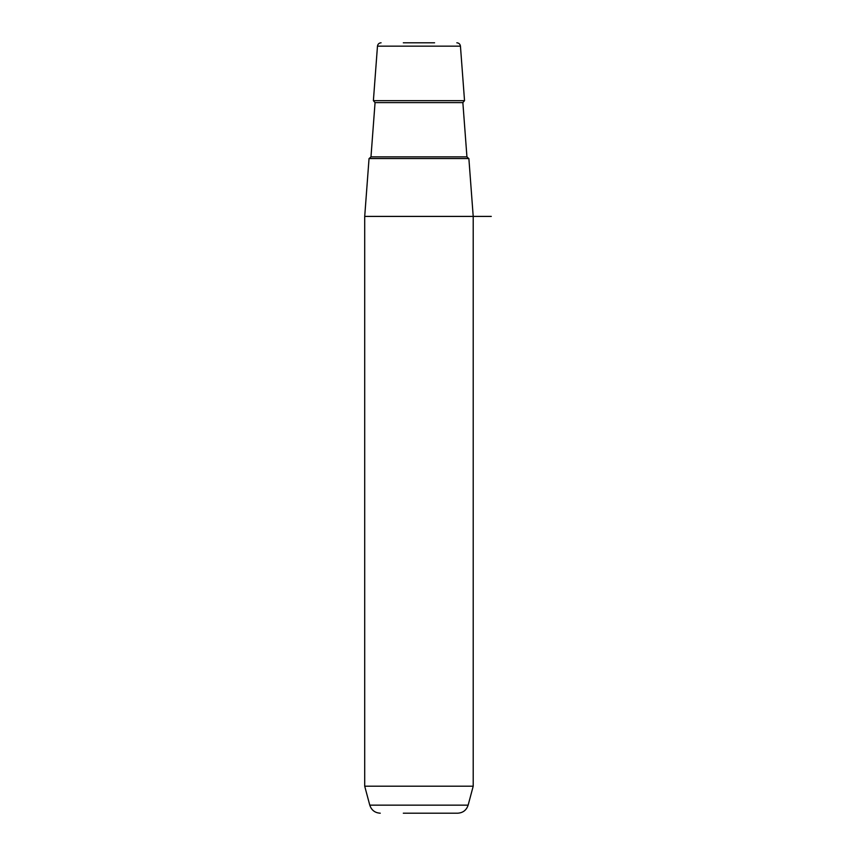 <?xml version="1.0" encoding="UTF-8"?>
<svg xmlns="http://www.w3.org/2000/svg" width="856" height="856" viewBox="0 0 856 856"><rect width="100%" height="100%" fill="white"/><g stroke="black" fill="none" stroke-linecap="round" stroke-linejoin="round"><path stroke-width="1.28" d="M473.208 786.204L468.136 805.154L369.781 805.154L364.71 786.204L473.208 786.204L473.208 216.407L468.874 158.542L369.043 158.542L364.71 216.407L491.291 216.407M403.315 42.8L434.591 42.8M377.475 46.149L460.442 46.149L464.53 100.666L373.387 100.666L377.475 46.149C377.806 44.095 379.005 42.982 381.08 42.8M403.315 813.2L457.65 813.2C462.957 812.879 466.445 810.193 468.136 805.154M452.91 813.2L434.591 813.2M466.937 156.873L462.861 102.613L375.056 102.613L370.98 156.873L466.937 156.873L468.735 158.542M364.71 786.204L364.71 216.407M460.442 46.149C460.111 44.095 458.912 42.982 456.837 42.8M369.781 805.154C371.461 810.193 374.96 812.879 380.267 813.2M370.98 156.873L369.182 158.542M375.056 102.613L373.387 100.666M462.861 102.613L464.53 100.666"/></g></svg>
